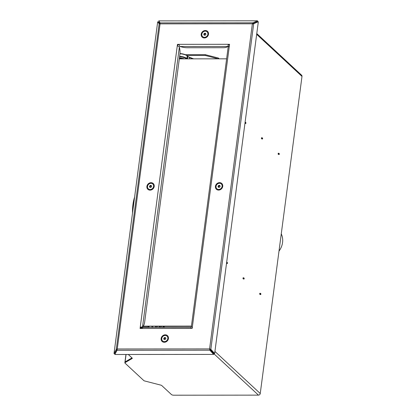 <?xml version="1.0" encoding="UTF-8"?>
<svg xmlns="http://www.w3.org/2000/svg" width="416" height="416" viewBox="0 0 416 416"><rect width="100%" height="100%" fill="white"/><g stroke="black" fill="none" stroke-linecap="round" stroke-linejoin="round"><path stroke-width="0.62" d="M278.299 153.265L278.086 154.071L278.632 154.482M259.86 293.306L259.646 294.117L260.192 294.523M125.102 361.899L125.003 362.669A1.763 0.541 -172.5 0 0 124.852 362.846L124.951 362.081A1.763 0.541 7.5 0 1 125.102 361.899L131.971 357.9L125.091 361.904A1.695 0.52 -172.5 0 0 124.946 362.081A1.695 0.52 -172.5 0 0 124.946 362.123M124.852 362.846A1.763 0.541 -172.5 0 0 124.966 363.08L143.801 380.567A1.763 0.541 -172.5 0 0 144.726 380.983L160.81 385.122A1.763 0.541 7.5 0 1 161.736 385.533L171.517 394.618A1.763 0.541 -172.5 0 0 173.779 395.2L258.461 395.132A1.695 1.482 132.9 0 0 260.244 393.526L301.995 76.409A1.695 1.482 132.9 0 0 301.579 75.166L256.776 33.566M125.003 362.669L132.148 358.504A1.763 0.541 7.5 0 0 132.298 358.322A1.763 0.541 7.5 0 0 132.179 358.093L128.284 354.479M261.602 137.758L261.394 138.57L261.934 138.98M243.168 277.805L242.954 278.616L243.495 279.022M226.522 263.359L226.803 263.52M244.962 123.313L245.242 123.479M229.523 44.632L228.561 44.632M178.807 44.673L177.757 44.673M218.296 58.833L205.202 55.437L186.758 55.453M219.222 58.833L218.364 58.032L218.265 58.802M205.202 55.437L205.306 54.668L185.349 54.688M205.306 54.668L218.364 58.032M132.512 212.987A21.726 8.2 -90 0 1 134.602 197.106M134.503 197.881A22.064 8.325 90 0 0 132.683 211.692M278.99 251.139A17.243 15.07 -47.1 0 0 281.263 233.87M262.538 138.98L262.636 138.211L262.153 137.758L262.054 138.528L262.538 138.98L261.83 138.98M279.334 153.712L278.85 153.26L278.746 154.029L279.23 154.482L279.334 153.712M278.522 154.482L279.23 154.482M245.461 122.257L245.944 122.71L245.84 123.479L245.357 123.027L245.461 122.257L245.097 122.257M245.357 123.027L244.998 123.027M261.399 138.528L262.054 138.528M245.84 123.479L245.138 123.479M278.091 154.029L278.746 154.029M261.498 137.758L262.153 137.758M278.195 153.265L278.85 153.26M244.098 279.022L244.202 278.252L243.719 277.805L243.615 278.574L244.098 279.022L243.391 279.022M260.894 293.753L260.411 293.306L260.312 294.076L260.796 294.523L260.894 293.753M260.088 294.523L260.796 294.523M227.022 262.304L227.505 262.751L227.406 263.52L226.923 263.073L227.022 262.304L226.663 262.304M226.923 263.073L226.559 263.073M242.96 278.574L243.615 278.574M227.406 263.52L226.699 263.52M259.652 294.076L260.312 294.076M243.058 277.805L243.719 277.805M259.756 293.306L260.411 293.306M141.664 327.891L140.473 327.891M186.566 58.859L186.529 58.822A6.448 1.976 -172.5 0 0 179.587 56.742M179.436 57.871A2.548 0.78 7.5 0 1 179.53 57.871A2.548 0.78 7.5 0 1 182.302 58.406M140.499 327.683L141.846 327.683M148.944 326.316L149.198 327.33M157.732 326.305L157.383 326.602L157.31 326.31M151.897 327.33L151.882 326.31M152.625 326.31L152.885 327.324M161.642 326.305L161.106 326.752L160.992 326.305M159.266 327.319L159.13 326.784L159.702 326.305M159.994 326.305L160.254 327.319M155.584 327.324L155.407 326.633L155.792 326.31M156.312 326.31L156.567 327.324M162.947 327.319L162.854 326.94L163.571 326.336M163.722 326.472L163.935 327.319M193.118 58.854L189.753 57.564A6.791 2.08 7.5 0 1 187.814 56.488L187.221 55.936A6.791 2.08 -172.5 0 0 179.967 53.752M179.644 56.316A6.791 2.08 7.5 0 1 186.883 58.5L187.268 58.859M179.982 53.534A6.448 1.976 7.5 0 1 186.95 55.619L187.538 56.165A7.129 2.184 -172.5 0 0 189.576 57.299L193.638 58.854M148.216 326.316L148.32 326.685M183.841 58.859L183.31 58.406L183.066 58.859L226.621 58.822M164.632 327.319L163.54 326.305L191.412 326.279L147.878 326.134L191.438 326.102M148.075 326.316L149.011 327.33M143.135 326.139L147.878 326.134L148.392 327.33M141.768 326.919L140.53 327.46L140.239 327.189L140.067 328.474L141.326 328.474L142.958 327.428M178.792 44.616L177.767 44.616L177.616 45.744M177.767 44.616L177.476 44.351L177.304 45.63L179.374 47.024L179.78 49.249A6.791 2.564 90 0 1 179.889 54.434L144.669 321.979A6.791 2.564 90 0 1 143.364 325.848L142.527 326.919L140.239 327.189L177.304 45.63M229.533 44.574L228.311 44.309L227.885 46.472L226.892 47.05A6.791 2.08 -172.5 0 1 223.158 47.71L187.335 47.741A6.791 2.08 -172.5 0 1 182.182 47.086L179.946 46.509L178.734 44.346L177.476 44.351M228.322 46.982L229.398 45.588L229.57 44.304L178.734 44.346M190.866 327.652L190.902 328.432L192.161 328.432L192.332 327.148L191.474 326.877M140.53 327.46L140.395 328.474M252.673 24.06L253.084 23.556L252.949 22.823L252.382 23.79L160.056 23.863L117.255 348.988L209.581 348.915L210.839 349.32L210.512 349.508L209.581 348.915L209.846 350.21L117.042 350.288L117.255 348.988L116.288 349.398L117.026 349.586L114.743 353.756L114.005 353.569L116.288 349.398L159.156 23.79L160.056 23.863L160.144 22.896L158.709 20.883L160.061 23.327M209.581 348.915L252.382 23.79L253.703 23.712L258.336 21.72L214.656 353.486L214.328 353.678L210.512 349.508M253.703 23.712L210.839 349.32L214.656 353.486M160.144 22.896L252.949 22.823L257.551 20.8L158.709 20.883M257.551 20.8L257.686 21.533L253.084 23.556M159.156 23.79L157.685 21.804L114.005 353.569M157.685 21.804L158.423 21.991L159.77 23.816M209.872 349.185L210.122 349.856L209.846 350.21L213.632 354.406L213.907 354.052L210.122 349.856M117.042 350.288L114.79 354.489L213.632 354.406M192.53 327.356L191.334 326.872L228.238 46.545M228.602 44.574L227.989 45.703M228.124 45.432L227.885 46.472L179.946 46.509M141.383 327.08L142.527 326.919L179.374 47.024M190.902 327.392L142.574 327.335M205.946 34.237L205.525 33.27L204.428 33.27L203.752 34.237L204.173 35.204L205.27 35.204L205.946 34.237M201.817 34.242A3.271 2.86 -47.1 0 0 202.623 36.634A3.271 2.86 -47.1 0 0 206.944 36.182A3.271 2.86 -47.1 0 0 207.074 31.84A3.271 2.86 -47.1 0 0 203.913 31.45A3.271 2.86 -47.1 0 0 201.817 34.242M204.188 34.642L204.433 35.204A1.024 0.894 -47.1 0 1 204.526 34.159L204.188 34.642L203.752 34.237M204.864 33.675L204.526 34.159A1.024 0.894 -47.1 0 1 205.41 33.675L204.428 33.27M205.702 33.675L205.41 33.675A1.024 0.894 -47.1 0 1 205.728 33.732M205.764 33.816A1.024 0.894 -47.1 0 0 204.506 35.204M220.178 186.363L219.757 185.396L218.66 185.396L217.984 186.363L218.405 187.33L219.502 187.33L220.178 186.363M216.05 186.363A3.271 2.86 -47.1 0 0 216.856 188.76A3.271 2.86 -47.1 0 0 221.177 188.308A3.271 2.86 -47.1 0 0 221.307 183.966A3.271 2.86 -47.1 0 0 218.145 183.576A3.271 2.86 -47.1 0 0 216.05 186.363M218.421 186.768L218.665 187.33A1.024 0.894 -47.1 0 1 218.759 186.285L218.421 186.768L217.984 186.363M219.097 185.801L218.759 186.285A1.024 0.894 -47.1 0 1 219.643 185.796L218.66 185.396M219.934 185.796L219.643 185.796A1.024 0.894 -47.1 0 1 219.96 185.853M219.996 185.942A1.024 0.894 -47.1 0 0 218.738 187.33M151.653 186.415L151.232 185.448L150.134 185.453L149.458 186.42L149.88 187.387L150.977 187.382L151.653 186.415M147.524 186.42A3.271 2.86 -47.1 0 0 148.33 188.817A3.271 2.86 -47.1 0 0 152.651 188.365A3.271 2.86 -47.1 0 0 152.781 184.018A3.271 2.86 -47.1 0 0 149.62 183.628A3.271 2.86 -47.1 0 0 147.524 186.42M149.895 186.82L150.14 187.387A1.024 0.894 -47.1 0 1 150.233 186.337L149.895 186.82L149.458 186.42M150.571 185.853L150.233 186.337A1.024 0.894 -47.1 0 1 151.117 185.853L150.134 185.453M151.408 185.853L151.117 185.853A1.024 0.894 -47.1 0 1 151.429 185.91M151.471 185.994A1.024 0.894 -47.1 0 0 150.212 187.387M165.885 338.541L165.464 337.574L164.367 337.574L163.691 338.541L164.112 339.508L165.209 339.508L165.885 338.541M161.756 338.546A3.271 2.86 -47.1 0 0 162.562 340.938A3.271 2.86 -47.1 0 0 166.884 340.486A3.271 2.86 -47.1 0 0 167.014 336.144A3.271 2.86 -47.1 0 0 163.852 335.754A3.271 2.86 -47.1 0 0 161.756 338.546M164.128 338.946L164.372 339.508A1.024 0.894 -47.1 0 1 164.466 338.463L164.128 338.946L163.691 338.541M164.804 337.979L164.466 338.463A1.024 0.894 -47.1 0 1 165.35 337.979L164.367 337.574M165.641 337.979L165.35 337.979A1.024 0.894 -47.1 0 1 165.662 338.036M165.703 338.12A1.024 0.894 -47.1 0 0 164.445 339.508M212.269 352.238L258.461 395.132M214.926 351.447L260.244 393.526M256.672 34.33L301.995 76.409M132.148 358.504L132.2 358.108M125.091 361.904L126.069 354.479M187.502 58.859L187.814 56.488L187.538 56.165M186.95 55.619L187.221 55.936L186.883 58.5L186.529 58.822M189.576 57.299L189.582 58.854M179.306 58.864L183.066 58.859M141.638 327.007L148.039 327.002M151.044 182.686A3.952 3.453 132.9 0 1 153.478 188.282A3.952 3.453 132.9 0 1 147.139 188.287A3.952 3.453 132.9 0 1 151.044 182.686M165.277 334.812A3.952 3.453 132.9 0 1 167.71 340.402A3.952 3.453 132.9 0 1 161.372 340.408A3.952 3.453 132.9 0 1 165.277 334.812M219.575 182.629A3.952 3.453 132.9 0 1 222.004 188.224A3.952 3.453 132.9 0 1 215.665 188.23A3.952 3.453 132.9 0 1 219.575 182.629M205.343 30.508A3.952 3.453 132.9 0 1 207.771 36.098A3.952 3.453 132.9 0 1 201.432 36.104A3.952 3.453 132.9 0 1 205.343 30.508M190.902 328.432L141.326 328.474M229.398 45.588L192.332 327.148M124.946 362.081L125.949 354.479M179.369 58.412L183.31 58.406M190.856 327.766L191.069 328.427"/></g></svg>
